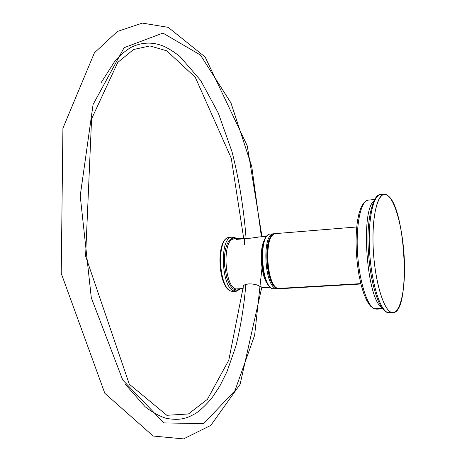 <?xml version="1.0" encoding="UTF-8"?>
<svg xmlns="http://www.w3.org/2000/svg" width="462" height="462" viewBox="0 0 462 462"><rect width="100%" height="100%" fill="white"/><g stroke="black" fill="none" stroke-linecap="round" stroke-linejoin="round"><path stroke-width="0.69" d="M383.541 194.467L379.949 194.808C372.672 196.471 367.729 221.731 369.629 251.957C371.46 282.172 379.689 309.188 387.347 312.364L389.836 312.774L387.347 312.364L390.979 312.197L393.439 312.607C410.787 311.579 405.85 208.98 388.23 195.911C379.931 188.201 372.308 209.038 373.007 242.215C373.591 275.329 382.53 308.83 390.979 312.197C399.445 316.077 405.307 292.567 404.452 263.253C403.701 233.98 396.529 203.141 388.23 195.911L385.862 194.514L383.541 194.467C376.345 196.131 371.488 221.419 373.4 251.686C375.242 281.947 383.402 309.014 390.979 312.197L387.347 312.364C379.689 309.188 371.46 282.172 369.629 251.957C367.729 221.731 372.672 196.471 379.949 194.808L381.387 194.669M376.859 309.142L374.376 308.749L382.305 308.368L374.376 308.749C366.972 305.705 359.165 280.705 357.53 252.87C355.821 225.029 360.672 201.709 367.729 200.15L369.092 200.029L367.729 200.15C360.672 201.709 355.821 225.029 357.53 252.87C359.165 280.705 366.972 305.705 374.376 308.749L376.859 309.142L382.698 308.864M373.746 201.097C360.406 211.723 366.689 298.123 381.548 307.305C366.689 298.123 360.406 211.723 373.746 201.097M277.881 288.473C266.193 285.499 263.796 234.095 275.248 233.633L276.074 233.57L275.248 233.633C263.796 234.095 266.193 285.499 277.881 288.473L279.868 288.727L277.881 288.473L360.799 283.628L277.881 288.473M273.764 285.221C265.09 275.063 264.697 238.617 273.106 234.765C263.132 239.322 266.32 284.759 276.865 287.93M272.453 235.424C265.633 240.009 264.911 268.26 271.431 281.202C266.713 271.552 265.367 252.344 268.682 242.163M276.605 287.953C265.638 284.65 262.93 237.058 273.504 234.442C262.82 237.098 265.742 285.279 276.802 288.034M275.987 288.583C264.247 285.614 261.862 234.251 273.365 233.789L274.012 233.72L273.365 233.789C261.862 234.251 264.247 285.614 275.987 288.583L272.776 288.767C260.955 285.811 258.593 234.523 270.172 234.049L271.003 233.98L270.172 234.049C258.593 234.523 260.955 285.811 272.776 288.767L277.98 288.837L275.987 288.583L276.784 288.057L275.987 288.583M274.78 289.021L272.776 288.767L277.367 288.871M272.349 288.686L272.776 288.767L272.349 288.686M243.295 286.359C244.421 282.715 255.128 283.437 259.725 286.301L262.641 287.376L269.848 286.948L262.641 287.376L263.311 287.682L261.827 287.451L263.334 287.687L259.725 286.301C254.423 282.652 241.921 283.431 243.191 287.289L228.8 360.135L207.403 399.341L188.432 413.969L166.846 415.298L129.296 384.211L85.597 256.115L91.58 118.884L117.793 62.393L133.541 49.515L149.936 45.934L166.782 50.826L195.287 77.316L231.266 158.223L243.67 238.207C244.49 239.154 255.324 237.583 259.973 236.879L258.431 237.006C251.184 238.323 246.252 238.721 243.647 238.201L233.737 239.004C222.176 239.518 224.145 286.249 235.915 288.958L237.942 289.183L235.915 288.958L243.139 288.531L235.915 288.958L235.002 289.997L236.359 290.263L238.011 289.997L239.587 289.091L237.358 290.182L235.002 289.997L234.084 291.031L235.915 288.958C224.145 286.249 222.176 239.518 233.737 239.004L234.523 238.941M244.346 238.756L236.428 239.397M233.021 291.464L231.104 291.158C217.804 287.907 215.581 238.438 229.019 237.41L229.92 237.335L229.019 237.41C216.435 237.976 218.561 288.352 231.37 291.187L233.547 291.424L231.37 291.187L234.084 291.031L231.37 291.187C218.561 288.352 216.435 237.976 229.019 237.41L231.716 237.191C219.202 237.751 221.338 288.184 234.084 291.031L236.249 291.268L234.084 291.031C221.338 288.184 219.202 237.751 231.716 237.191L235.002 237.67L236.111 238.814L235.539 238.507L235.597 238.854L234.656 237.618M235.539 238.507L233.166 238.04L230.879 238.877L228.782 241.008L226.998 244.334L225.623 248.7L224.728 253.886L224.376 259.621L224.578 265.604L226.594 277.027L228.297 281.849L230.336 285.735L232.611 288.496L235.002 289.997L232.611 288.496L230.336 285.735L228.297 281.849L226.594 277.027L224.578 265.604L224.376 259.621L224.728 253.886L225.623 248.7L226.998 244.334L228.782 241.008L230.879 238.877L233.166 238.04L235.539 238.507M264.645 239.622C258.928 248.527 260.816 276.033 267.729 284.211C260.816 276.033 258.928 248.527 264.645 239.622M243.191 287.289L243.197 287.786L243.191 287.289M244.606 244.479L244.323 238.305M261.423 236.908L251.738 166.447L230.994 102.974L200.468 55.065L162.959 33.079L124.116 47.673L93.087 104.464L80.221 195.836L91.285 297.753L122.736 380.024L163.9 422.903L203.69 423.642L234.962 390.633L254.62 335.325L261.994 267.937L254.626 335.314L234.967 390.615L203.707 423.631L163.923 422.915L122.765 380.07L91.309 297.834L80.221 195.94L93.058 104.551L124.07 47.719L162.901 33.073L200.41 55.007L230.948 102.876L251.709 166.32L261.417 236.769M389.836 312.774L392.694 312.641M379.949 194.808C374.336 193.497 366.239 216.944 368.231 248.175C369.664 279.302 377.708 308.42 386.804 312.289L389.252 312.809M374.59 199.52L367.729 200.15L364.299 202.223L361.411 206.566L359.118 212.924L357.432 221.09L356.387 230.752L356.023 241.516L356.358 252.905L357.386 264.374L359.043 275.398L361.261 285.458L363.941 294.115L366.978 301.022L370.287 305.936L373.839 308.674L376.276 309.182M279.394 288.762L277.575 288.432C265.379 284.979 262.838 234.627 275.248 233.633L356.699 226.981M279.868 288.727L360.891 284.003M274.301 289.062L272.476 288.733C260.146 285.302 257.646 235.048 270.172 234.049L274.746 233.755M277.98 288.837L278.603 288.71M237.942 289.183L243.116 288.877M263.3 287.63L270.195 287.277M235.118 237.722L236.723 238.762M240.188 289.05L236.249 291.268M258.408 237.012L266.614 236.348M261.85 287.075L240.078 384.355L210.834 425.375L183.53 438.9L153.176 436.036L104.834 393.318L61.227 273.348L62.919 128.245L94.404 52.847L117.371 31.48L142.348 23.1L168.214 27.35L205.14 57.005L247.262 145.865L262 236.717M246.084 238.45C243.815 208.674 239.125 179.787 232.028 151.784L218.307 113.069L200.687 80.457L180.018 56.595C174.52 52.177 169.028 48.701 163.548 46.16C152.448 41.696 141.539 42.14 130.81 47.499C125.502 50.699 120.322 55.053 115.257 60.568L101.155 82.611M125.427 384.396L145.132 406.762C152.304 412.277 159.338 416.141 166.222 418.341C181.058 421.003 187.612 417.896 195.796 413.311C200.023 410.626 205.324 405.619 211.688 398.308L219.837 386.053L227.021 371.569L235.88 346.148C240.702 326.79 244.028 306.208 245.865 284.401M235.585 291.308L233.547 291.424"/></g></svg>

